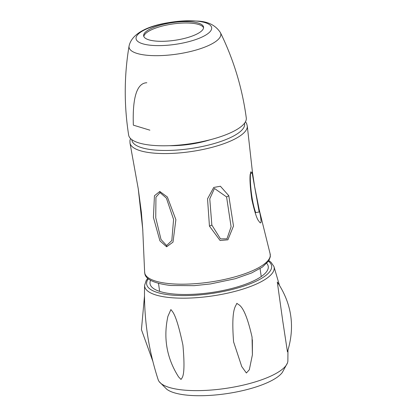 <?xml version="1.0" encoding="UTF-8"?>
<svg xmlns="http://www.w3.org/2000/svg" width="416" height="416" viewBox="0 0 416 416"><rect width="100%" height="100%" fill="white"/><g stroke="black" fill="none" stroke-linecap="round" stroke-linejoin="round"><path stroke-width="0.62" d="M287.96 350.241L287.882 360.797A65.624 19.334 171.7 0 1 287.425 363.017L282.339 372.424A60.731 17.893 171.7 0 1 187.574 395.2A60.731 17.893 171.7 0 1 166.811 389.277L159.25 381.716A65.624 19.334 171.7 0 1 158.174 379.72C148.179 349.045 143.66 317.58 144.612 285.329A65.426 19.276 171.7 0 0 170.31 297.617A65.426 19.276 171.7 0 0 240.999 289.687A65.426 19.276 171.7 0 0 273.915 266.469L279.391 285.126M287.425 363.017A65.624 19.334 171.7 0 1 248.321 383.864A65.624 19.334 171.7 0 1 183.669 390.068A65.624 19.334 171.7 0 1 159.25 381.716M181.028 379.475C181.771 377.52 185.869 378.108 182.92 345.145C175.937 312.203 172.281 311.823 170.903 309.551L167.898 316.384C163.181 338.062 166.738 358.233 178.578 376.896L181.028 379.475M282.729 320.824L287.44 351.822C295.194 326.94 291.814 303.675 277.295 282.022L282.729 320.824M233.594 341.874L241.753 366.579L246.381 372.996L249.319 369.746L252.403 354.806L252.054 337.08C244.286 303.066 238.519 305.458 236.865 303.274C235.992 306.498 230.953 307.377 233.594 341.874M266.776 263.396A59.732 17.597 171.7 0 1 268.247 266.448A59.732 17.597 171.7 0 1 236.621 287.149A59.732 17.597 171.7 0 1 173.451 293.987A59.732 17.597 -8.3 0 1 150.036 283.691A59.732 17.597 -8.3 0 1 150.576 280.348M159.791 191.459L167.362 196.997L175.88 219.674L173.004 242.117L166.634 246.797L159.936 240.874L153.416 217.443L154.445 195.764L159.791 191.459A5.798 3.531 95.4 0 0 160.056 192.618L166.395 198.12L173.581 219.435L171.808 240.562L166.603 245.523L161.034 239.538L155.745 217.74L155.943 197.132L160.056 192.618M250.208 174.2L252.455 172.281L254.597 186.42L259.698 212.228C261.752 222.3 261.456 225.243 258.809 221.062C256.979 219.284 254.654 212.087 251.831 199.477C250.167 187.418 249.626 178.994 250.208 174.2A5.798 1.674 1.9 0 1 250.437 174.694A5.798 1.674 1.9 0 1 250.432 174.756L250.588 171.948L252.034 172.307L259.178 211.983L255.7 212.623C251.41 200.782 249.907 182.047 250.437 174.694L250.583 171.995M259.017 208.962L270.088 253.661A63.445 18.694 -8.3 0 1 237.749 276.058A63.445 18.694 -8.3 0 1 169.546 283.639A63.445 18.694 -8.3 0 1 144.622 271.965L142.73 229.211A5.798 3.988 176.1 0 1 142.724 229.122A5.798 3.988 176.1 0 1 142.719 229.018M209.44 226.096L207.537 198.801L213.725 187.455L220.407 186.248L228.79 195.702L233.496 226.018L227.89 239.814L220.08 240.5L209.44 226.096A5.798 1.544 -18.9 0 0 211.843 225.025L209.768 198.832L214.453 188.443L226.585 196.94L231.093 226.798L226.938 238.852L220.464 238.862L211.843 225.025M130.499 138.507L129.932 140.54L130.021 143.203L138.247 188.77L142.73 229.211M210.059 139.786A42.276 12.454 171.7 0 1 169.619 145.688M129.074 45.978C124.114 75.582 123.973 105.29 128.653 135.106A59.441 17.514 -8.3 0 0 151.944 145.288A59.441 17.514 171.7 0 0 214.713 138.512A59.441 17.514 171.7 0 0 246.288 117.946C242.258 88.036 233.636 59.602 220.428 32.651A46.368 13.66 171.7 0 1 198.167 49.405A46.368 13.66 171.7 0 1 147.228 55.281A46.368 13.66 -8.3 0 1 129.074 45.978C133.51 25.938 171.558 19.854 197.574 21.091C208.057 21.471 215.67 25.324 220.428 32.651M146.817 82.748C140.899 82.924 132.059 88.182 133.349 125.148L149.89 130.172M191.693 21.876A30.269 8.918 -8.3 0 0 159.676 25.34A30.269 8.918 -8.3 0 0 143.65 35.833A30.269 8.918 -8.3 0 0 155.516 41.049A30.269 8.918 -8.3 0 0 187.528 37.586A30.269 8.918 -8.3 0 0 203.559 27.092A30.269 8.918 -8.3 0 0 191.693 21.876M203.57 27.789A30.269 8.918 -8.3 0 0 191.896 23.244A30.269 8.918 -8.3 0 0 160.919 26.416A30.269 8.918 -8.3 0 0 143.842 36.504M268.507 261.269A63.138 18.6 171.7 0 1 245.554 285.496A63.138 18.6 171.7 0 1 171.413 295.064A63.138 18.6 171.7 0 1 148.309 278.803M130.021 143.203A59.27 17.462 -8.3 0 0 153.187 153.057A59.27 17.462 -8.3 0 0 215.332 146.432A59.27 17.462 -8.3 0 0 247.291 126.09L252.455 172.286M166.634 246.797A5.798 3.531 -84.6 0 1 166.603 245.523M131.856 139.667A56.956 16.78 -8.3 0 0 154.227 149.984A56.956 16.78 -8.3 0 0 215.212 143.25A56.956 16.78 -8.3 0 0 244.525 123.23M196.68 21.102A38.194 11.253 171.7 0 1 204.027 36.041A38.194 11.253 171.7 0 1 151.034 45.292A38.194 11.253 -8.3 0 1 143.686 30.352A38.194 11.253 -8.3 0 1 196.68 21.102M259.698 212.228A5.798 0.931 168.5 0 0 259.178 211.983M228.79 195.702A5.798 2.402 156.6 0 1 226.585 196.94M147.779 278.351L146.214 280.446L144.612 285.329M268.887 260.681L271.003 262.257L273.915 266.469M260.068 268.622L261.227 276.572M158.496 283.436L159.656 291.387M144.622 271.965C145.205 273.114 141.944 281.965 170.747 285.501L194.241 285.662L210.486 283.941L235.201 278.736L251.571 272.984L262.418 267.077L268.762 260.879L270.332 256.672L270.088 253.661M247.291 126.09L246.615 123.521L245.492 121.732M142.828 230.568L141.388 212.316L138.247 188.77M152.854 361.338L141.435 329.644L144.487 296.14M252.403 354.806L252.372 339.778"/></g></svg>
